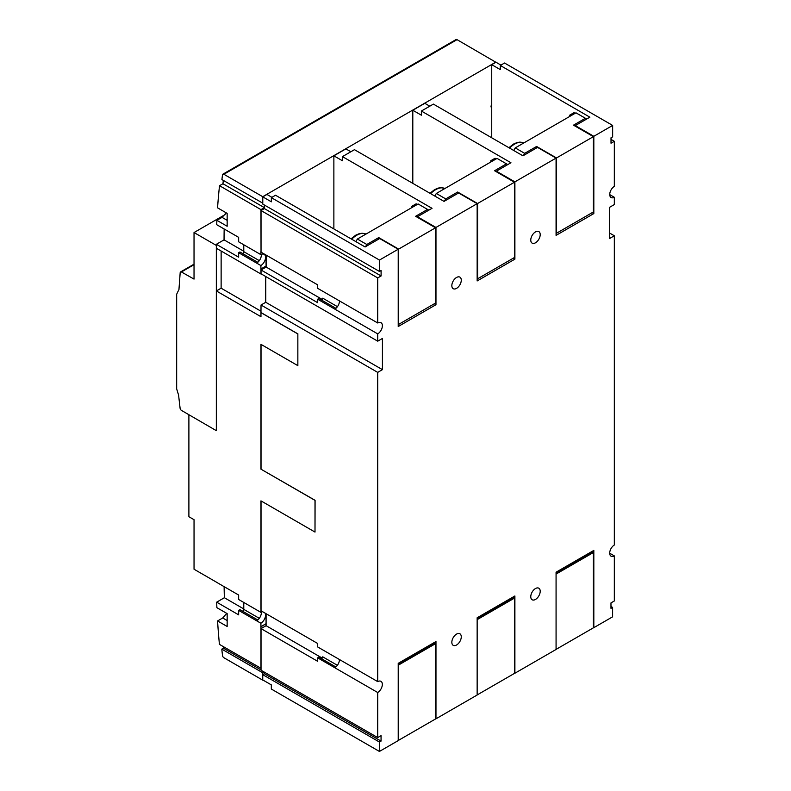 <?xml version="1.0" encoding="UTF-8"?>
<svg xmlns="http://www.w3.org/2000/svg" width="791" height="791" viewBox="0 0 791 791"><rect width="100%" height="100%" fill="white"/><g stroke="black" fill="none" stroke-linecap="round" stroke-linejoin="round"><path stroke-width="1.19" d="M225.099 214.608L194.032 232.544L194.032 279.104L181.535 272.025A1.938 1.117 -120 0 0 180.575 271.936A1.938 1.117 -120 0 0 180.18 272.677L178.944 289.615A152.881 88.266 -120 0 0 176.67 294.262L176.67 388.875A152.881 88.266 -120 0 0 178.568 394.996L180.101 408.285A1.948 1.127 -120 0 0 181.535 410.45L216.348 430.67L216.358 290.95L221.124 288.191L221.134 251.024M181.535 271.896L194.032 264.678M194.032 232.544L216.339 245.428L216.339 430.68M264.085 671.984L262.731 672.765L262.731 680.151L223.863 657.707A1.938 1.117 60 0 1 222.508 655.561A623.506 359.984 60 0 1 221.796 649.134L223.428 648.195A623.506 359.984 60 0 1 223.26 646.593M261.03 500.921L261.03 610.781L317.656 643.478L317.656 646.939L377.712 681.615A6.674 3.856 -60 0 1 380.965 681.338A6.674 3.856 -60 0 1 382.34 684.393A6.674 3.856 -60 0 1 377.712 692.511L317.656 657.835L317.656 661.306L261.03 628.618L266.092 625.691L266.092 613.707L266.083 623.783L260.961 626.749L260.872 623.229L238.655 610.395L238.655 614.854L216.685 602.169A623.506 359.984 -120 0 0 216.882 607.676L227.155 613.598L227.155 626.482L217.574 620.945A623.506 359.984 -120 0 0 219.433 644.378L261.03 668.306M217.574 620.945L222.706 617.979L226.73 613.361M216.685 602.169L224.377 597.729A623.506 359.984 60 0 1 224.12 586.655M188.891 414.83L188.891 516.721L194.042 519.697L194.042 569.233L216.358 582.117A623.506 359.984 -120 0 0 216.358 582.176L238.655 595.04L238.655 599.499L260.872 612.333L261.03 608.872M315.006 532.076L315.085 500.317L260.961 469.172L315.006 500.377L315.006 532.076L260.961 500.871L260.961 608.912M377.712 681.615L377.712 372.383L261.03 305.019L260.961 312.643L297.851 333.95L297.851 365.65L260.961 344.352L260.961 469.172M297.851 365.65L297.851 333.95M266.083 255.068L266.083 266.102L260.961 269.059L260.961 274.012L216.358 248.265L216.358 244.3L224.061 239.861A624.564 360.597 60 0 1 224.169 228.994M260.961 626.749L260.961 668.355M256.67 620.797L256.67 620.797A6.674 3.856 -60 0 0 261.356 612.639A6.674 3.856 -60 0 0 261.337 612.096M265.203 613.193A6.674 3.856 -60 0 1 265.558 615.072A6.674 3.856 -60 0 1 260.872 623.229M491.735 107.586A2.185 1.266 -60 0 1 491.478 107.497A2.185 1.266 -60 0 1 491.735 104.6M495.898 62.271L457.03 39.649A1.938 1.117 -120 0 0 456.061 39.55L222.894 174.168A1.938 1.117 60 0 1 223.863 174.267L262.731 196.702L495.898 62.084M262.731 196.702L262.78 203.119M264.362 205.007L264.362 207.647L260.961 209.615L261.03 251.182M265.727 276.524L265.727 302.31M260.961 209.615L219.532 185.707A624.564 360.597 -120 0 0 217.574 207.845L227.155 213.372L227.155 226.256L216.882 220.323L222.024 217.357L226.275 212.868M216.882 220.323A624.564 360.597 -120 0 0 216.714 224.693L238.655 237.359L238.655 241.819L260.872 254.643L260.961 251.222M261.337 254.405A6.674 3.856 -60 0 1 261.356 254.959A6.674 3.856 -60 0 1 256.67 263.116L238.655 252.715L238.655 257.174L216.358 244.3M260.872 254.643A6.674 3.856 -60 0 1 264.184 254.326A6.674 3.856 -60 0 1 265.558 257.382A6.674 3.856 -60 0 1 260.872 265.539L256.67 263.116M260.961 312.643L260.961 316.697L216.358 290.95M261.03 311.239L221.124 288.191M260.961 269.059L260.872 265.539M219.532 185.707L222.943 183.739A624.564 360.597 60 0 1 223.319 180.397M262.731 203.149L221.905 179.577A624.564 360.597 60 0 1 222.508 174.841A1.938 1.117 60 0 1 222.894 174.168M265.994 613.648L266.083 623.783M265.994 623.733L260.872 626.699M260.872 612.333A6.674 3.856 -60 0 1 262.652 611.72M238.655 610.395L239.91 609.673L257.787 619.986M242.224 611.008A1.285 0.742 120 0 0 243.213 610.652A1.285 0.742 120 0 0 243.776 609.367L259.3 618.325M243.776 602.455L243.776 609.367M224.377 597.729L243.776 608.932M221.796 649.134L262.731 672.765M223.428 648.195L261.03 669.908M265.994 255.018L266.083 266.102M265.994 266.053L260.872 269.009M238.655 252.715L239.91 251.983L257.787 262.305M224.061 239.861L243.776 251.241M242.224 253.318A1.285 0.742 120 0 0 243.213 252.972A1.285 0.742 120 0 0 243.776 251.676L259.3 260.644M243.776 244.775L243.776 251.676M222.943 183.739L264.362 207.647M261.03 312.583L297.92 333.891M261.03 344.392L261.03 469.112M339.448 659.526A6.674 3.856 -60 0 1 339.448 659.625A6.674 3.856 -60 0 1 334.82 667.742L334.82 667.742M261.03 305.019L265.756 302.291L265.756 276.534M379.462 271.461L262.78 204.098L262.78 196.86L271.362 201.814L271.362 197.651L379.462 260.061L379.462 271.461L381.094 270.522L381.094 275.96L377.712 277.918L261.03 210.544L261.03 252.161L317.656 284.849L317.656 288.32L377.712 322.985A6.674 3.856 -60 0 1 380.995 322.688A6.674 3.856 -60 0 1 382.379 325.744A6.674 3.856 -60 0 1 377.712 333.881L317.656 299.216L317.656 302.676L261.03 269.988L261.03 273.815L377.712 341.178L382.429 338.449L382.429 369.654L377.712 372.383M261.03 269.988L266.132 267.042L266.132 255.097M261.03 210.544L264.412 208.597L264.412 205.037M262.78 196.86L266.953 194.448L271.926 197.325M333.871 228.925L333.871 155.817L345.885 148.876L350.858 151.753M412.803 183.354L412.803 110.246L424.816 103.314L429.79 106.182M491.735 137.782L491.735 64.674L495.967 62.232L500.95 65.099M461.272 280.192A6.674 3.856 -60 0 1 458.365 286.906A6.674 3.856 -60 0 1 453.223 288.695A6.674 3.856 -60 0 1 451.839 285.64A6.674 3.856 -60 0 1 454.746 278.926A6.674 3.856 -60 0 1 459.897 277.137A6.674 3.856 -60 0 1 461.272 280.192M540.204 234.62A6.674 3.856 -60 0 1 537.297 241.334A6.674 3.856 -60 0 1 532.145 243.124A6.674 3.856 -60 0 1 530.771 240.069A6.674 3.856 -60 0 1 533.678 233.355A6.674 3.856 -60 0 1 538.819 231.565A6.674 3.856 -60 0 1 540.204 234.62M609.614 233.048L614.33 235.767L609.614 238.496L609.614 207.291L614.33 204.562L614.33 197.275A6.674 3.856 -60 0 1 611.117 197.532A6.674 3.856 -60 0 1 609.732 194.477A6.674 3.856 -60 0 1 614.33 186.379L614.33 141.302L611.018 143.211L611.018 137.772L612.649 136.833L612.649 125.433L504.549 63.023L500.308 65.465L589.878 117.177L575.294 125.601L593.823 136.299L612.649 125.433M261.03 628.618L261.03 670.224L377.712 737.588L381.054 735.66L381.054 741.098L379.423 742.037L379.423 751.45L398.219 740.603L398.219 663.333L435.97 641.541L435.97 718.811L477.151 695.032L477.151 617.771L514.892 595.969L514.892 673.24L556.073 649.46L556.073 572.2L593.823 550.407L593.823 627.668L612.61 616.822L612.61 607.409L610.978 608.348L610.978 602.91L614.33 600.972L614.33 555.905A6.674 3.856 -60 0 1 611.077 556.182A6.674 3.856 -60 0 1 609.693 553.127A6.674 3.856 -60 0 1 614.33 545.009L614.33 235.767M609.732 194.616L614.33 197.275M382.429 369.654L265.756 302.291M593.823 136.299L593.823 213.58L556.073 235.372L556.073 158.091L537.544 147.393L522.96 155.817L433.389 104.105L421.385 111.037L510.946 162.748L496.362 171.172L514.892 181.871L556.073 158.091M514.892 181.871L514.892 259.151L477.151 280.943L477.151 203.663L458.612 192.964L444.028 201.389L354.467 149.677L342.454 156.608L432.024 208.32L417.43 216.744L435.97 227.442L477.151 203.663M435.97 227.442L435.97 304.713L398.219 326.515L398.219 249.234L379.69 238.536L365.096 246.95L275.535 195.239L271.362 197.651M379.462 260.061L398.219 249.234M377.712 322.985L377.712 277.918M377.712 341.178L377.712 333.881M377.712 737.588L377.712 692.511M530.771 596.711A6.674 3.856 -60 0 1 533.678 589.997A6.674 3.856 -60 0 1 538.819 588.207A6.674 3.856 -60 0 1 540.204 591.263A6.674 3.856 -60 0 1 537.297 597.976A6.674 3.856 -60 0 1 532.145 599.766A6.674 3.856 -60 0 1 530.771 596.711M451.839 642.282A6.674 3.856 -60 0 1 454.746 635.559A6.674 3.856 -60 0 1 459.897 633.779A6.674 3.856 -60 0 1 461.272 636.834A6.674 3.856 -60 0 1 458.365 643.548A6.674 3.856 -60 0 1 453.223 645.337A6.674 3.856 -60 0 1 451.839 642.282M339.487 300.916A6.674 3.856 -60 0 1 339.487 300.976A6.674 3.856 -60 0 1 334.82 309.123L334.82 309.123M556.073 573.584L556.073 648.877M581.217 557.685L581.217 558.268M556.508 573.831L593.398 552.533L592.271 551.881L556.073 572.783M556.508 649.124L593.398 627.827L593.398 552.533M477.151 619.155L477.151 694.449M502.285 603.256L502.285 603.84M477.576 619.402L514.466 598.105L513.349 597.452L477.151 618.354M477.576 694.696L514.466 673.388L514.466 598.105M379.423 751.45L271.323 689.04L271.323 684.877L262.75 679.924L262.75 674.674L264.382 673.734L264.382 672.152M398.219 664.727L398.219 740.01M423.353 648.828L423.353 649.411M398.644 664.974L435.534 643.676L434.417 643.024L398.219 663.926M398.644 740.257L435.534 718.96L435.534 643.676M569.718 116.445L569.718 115.16L571.438 114.161L574.009 112.678L575.126 113.321M491.735 64.674L500.308 69.628L500.308 65.465M586.695 119.016L575.977 112.826L515.238 147.897L524.68 153.345L523.395 155.56M585.419 118.274L573.495 125.166L593.398 136.655L556.508 157.953L536.605 146.464L524.68 153.345M536.605 147.937L536.605 146.464M513.745 150.488L515.238 147.897M571.438 114.161L572.546 114.814M556.508 157.953L556.508 233.246L593.398 211.948L593.398 136.655M575.294 126.204L575.294 125.601M592.192 212.641L593.823 213.58M496.194 158.892L495.077 158.249L490.786 160.721L490.786 162.017M434.813 196.059L436.306 193.469L445.748 198.917L444.463 201.132M507.773 164.587L497.055 158.398L436.306 193.469M506.487 163.846L494.563 170.727L514.466 182.227L477.576 203.524L457.673 192.035L445.748 198.917M457.673 193.508L457.673 192.035M492.506 159.733L493.624 160.375M477.576 203.524L477.576 278.808L514.466 257.51L514.466 182.227M412.803 110.246L421.385 115.199L421.385 111.037M496.362 171.776L496.362 171.172M513.27 258.202L514.892 259.151M333.871 155.817L342.454 160.771L342.454 156.608M411.854 207.588L411.854 206.293L416.145 203.821L417.262 204.464M428.841 210.159L418.123 203.969L357.384 239.04L366.816 244.488L365.531 246.703M427.555 209.417L415.631 216.299L435.534 227.788L398.644 249.096L378.741 237.597L366.816 244.488M378.741 239.08L378.741 237.597M355.881 241.631L357.384 239.04M413.574 205.304L414.692 205.947M398.644 249.096L398.644 324.379L435.534 303.082L435.534 227.788M417.43 217.337L417.43 216.744M434.338 303.774L435.97 304.713M609.693 553.225L614.33 555.905M610.978 606.47L612.61 607.409M317.656 657.835L318.852 657.143L335.878 666.971M337.391 665.31L322.718 656.837A1.285 0.742 -60 0 1 322.155 658.132A1.285 0.742 -60 0 1 321.166 658.478M266.092 625.691L322.204 658.082M262.75 674.674L379.423 742.037M264.382 673.734L381.054 741.098M611.018 139.394L614.33 141.302M317.656 299.216L318.892 298.504L335.908 308.322M337.431 306.661L322.758 298.187A1.285 0.742 -60 0 1 322.194 299.482A1.285 0.742 -60 0 1 321.205 299.838M266.132 267.042L322.234 299.443M264.412 208.597L381.094 275.96M227.155 620.549L222.706 617.979M227.155 220.323L222.024 217.357M223.863 174.267L457.03 39.649M563.449 568.531L562.945 568.235M572.882 563.083L572.377 562.787M484.517 614.093L484.013 613.806M493.96 608.645L493.446 608.358M405.585 659.664L405.081 659.378M415.028 654.216L414.514 653.93M508.9 147.699L513.517 144.071L517.146 142.509L520.033 142.093L523.83 142.944A19.409 11.212 120 0 0 509.572 148.085M429.968 193.271L434.595 189.642L438.214 188.08L441.101 187.665L444.898 188.505A19.409 11.212 120 0 0 430.64 193.657M351.046 238.842L355.663 235.214L359.282 233.652L362.169 233.236L365.966 234.077A19.409 11.212 120 0 0 351.718 239.228M194.032 264.174L180.575 271.936M578.063 559.504L578.567 559.801M499.131 605.075L499.645 605.362M420.199 650.647L420.713 650.934"/></g></svg>
